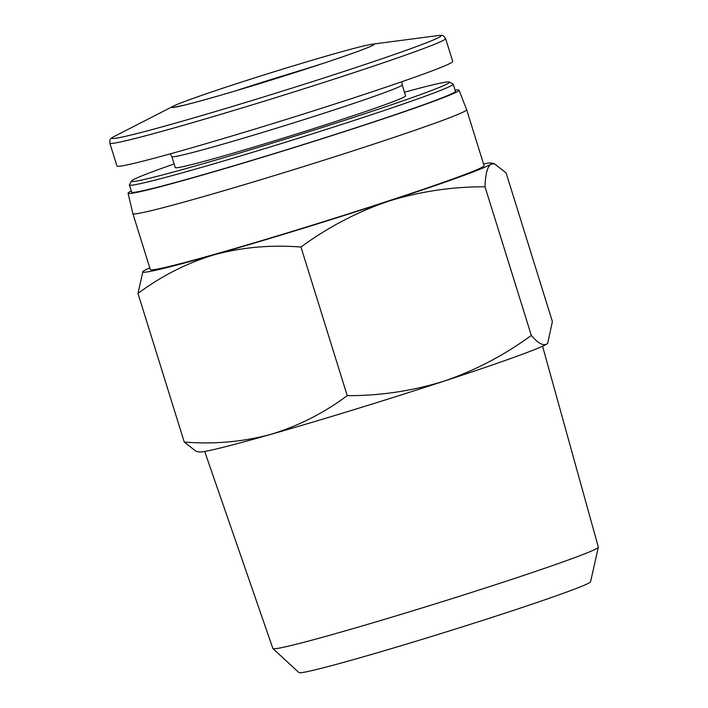 <?xml version="1.0" encoding="UTF-8"?>
<svg xmlns="http://www.w3.org/2000/svg" width="708" height="708" viewBox="0 0 708 708"><rect width="100%" height="100%" fill="white"/><g stroke="black" fill="none" stroke-linecap="round" stroke-linejoin="round"><path stroke-width="1.06" d="M547.718 343.212L547.479 343.469A182.744 6.062 162.7 0 1 546.709 344.07A182.744 6.062 162.7 0 1 444.128 381.116A182.744 6.062 162.7 0 1 270.606 434.429A182.744 6.062 162.7 0 1 199.098 451.969L195.983 451.279L184.266 442.058C213.966 444.429 242.756 441.889 270.606 434.429C298.165 426.101 323.706 413.171 347.247 395.657C380.4 395.772 412.693 390.922 444.128 381.116C475.272 370.426 504.335 355.195 531.319 335.415C537.832 343.097 542.965 345.982 546.709 344.07L547.709 343.203L552.399 321.574L506.114 172.947L494.379 163.743L490.715 164.3C487.254 167.123 485.361 174.628 485.024 186.797C451.872 186.682 419.579 191.532 388.134 201.346C356.991 212.028 327.937 227.259 300.953 247.039C271.244 244.667 242.463 247.207 214.613 254.659C187.054 262.995 161.504 275.916 137.972 293.431L142.901 271.536A182.744 6.062 162.7 0 1 143.662 270.934A182.744 6.062 162.7 0 1 149.786 267.907M483.546 163.946A182.744 6.062 162.7 0 1 491.272 163.026A182.744 6.062 162.7 0 1 490.715 164.3A182.744 6.062 162.7 0 1 388.134 201.346A182.744 6.062 162.7 0 1 214.613 254.659A182.744 6.062 162.7 0 1 142.901 271.536M373.647 44.878A105.97 3.513 162.7 0 1 262.429 82.748A105.97 3.513 162.7 0 1 172.389 106.713A105.97 3.513 162.7 0 1 173.451 106.112A105.97 3.513 162.7 0 1 271.969 72.437A105.97 3.513 162.7 0 1 372.196 44.215A105.97 3.513 162.7 0 1 373.647 44.878M451.81 62.446A175.832 5.832 162.7 0 1 276.908 122.316A175.832 5.832 162.7 0 1 116.962 166.035L109.846 143.193A175.832 5.832 162.7 0 0 269.792 99.465A175.832 5.832 162.7 0 0 444.695 39.595A175.832 5.832 162.7 0 0 445.606 38.613L452.722 61.454A175.832 5.832 162.7 0 1 451.81 62.446M171.849 156.61A120.626 4 162.7 0 0 281.572 126.617A120.626 4 162.7 0 0 401.56 85.544A120.626 4 162.7 0 0 402.188 84.872L405.604 95.854A120.626 4 162.7 0 1 404.976 96.527A120.626 4 162.7 0 1 284.997 137.6A120.626 4 162.7 0 1 175.274 167.592L171.849 156.61L170.256 153.857M404.472 92.217A166.592 5.522 162.7 0 1 449.359 82.04A166.592 5.522 162.7 0 1 448.633 83.119A166.592 5.522 162.7 0 1 280.288 140.653A166.592 5.522 162.7 0 1 131.414 181.062A166.592 5.522 162.7 0 1 174.141 163.955M449.359 82.04L453.058 83.978A169.557 5.62 162.7 0 1 453.2 84.128A169.557 5.62 162.7 0 1 452.324 85.075A169.557 5.62 162.7 0 1 283.669 142.812A169.557 5.62 162.7 0 1 129.431 184.974A169.557 5.62 162.7 0 1 129.467 184.761L131.414 181.062M453.2 84.128L455.43 91.288A169.557 5.62 162.7 0 1 454.554 92.244A169.557 5.62 162.7 0 1 285.899 149.972A169.557 5.62 162.7 0 1 131.661 192.133L129.431 184.974M455.076 90.155A173.327 5.744 162.7 0 1 459.032 90.155A173.327 5.744 162.7 0 1 458.129 91.137A173.327 5.744 162.7 0 1 285.536 150.211A173.327 5.744 162.7 0 1 128.059 193.24A173.327 5.744 162.7 0 1 131.307 190.992M459.032 90.155L466.643 109.696A174.787 5.797 162.7 0 1 466.652 109.705A174.787 5.797 162.7 0 1 465.74 110.687A174.787 5.797 162.7 0 1 291.882 170.203A174.787 5.797 162.7 0 1 132.892 213.666A174.787 5.797 162.7 0 1 132.883 213.648L128.059 193.24M466.652 109.705L484.068 165.637A174.787 5.797 162.7 0 1 483.166 166.619A174.787 5.797 162.7 0 1 309.308 226.135A174.787 5.797 162.7 0 1 150.308 269.589L132.892 213.666M137.972 293.431L184.266 442.058M300.953 247.039L347.247 395.657M485.024 186.797L531.319 335.415M542.576 346.212L598.34 547.16A170.433 5.655 162.7 0 1 598.34 547.266L590.552 581.781A152.733 5.062 162.7 0 1 589.755 582.534A152.733 5.062 162.7 0 1 439.234 634.102A152.733 5.062 162.7 0 1 298.962 672.6L272.952 648.616A170.433 5.655 162.7 0 1 272.899 648.528L204.692 451.456M598.34 547.266A170.433 5.655 162.7 0 1 597.455 548.116A170.433 5.655 162.7 0 1 429.482 605.659A170.433 5.655 162.7 0 1 272.952 648.616M372.196 44.215L437.818 35.595A172.371 5.717 162.7 0 1 440.181 36.674A172.371 5.717 162.7 0 1 253.225 100.138A172.371 5.717 162.7 0 1 114.537 136.29C109.085 139.034 110.094 139.839 109.846 143.193M312.201 66.995A99.695 3.301 -17.3 0 0 235.773 90.801M491.272 163.026L494.388 163.725M173.451 106.112L114.537 136.29M437.818 35.595C443.863 34.763 443.5 35.993 445.606 38.613M402.188 84.872L401.932 81.694M174.345 107.2L183.319 105.386C196.753 102.129 217.303 96.35 244.977 88.049L323.282 63.348C348.478 54.95 364.337 49.241 370.85 46.241L372.072 45.613"/></g></svg>
